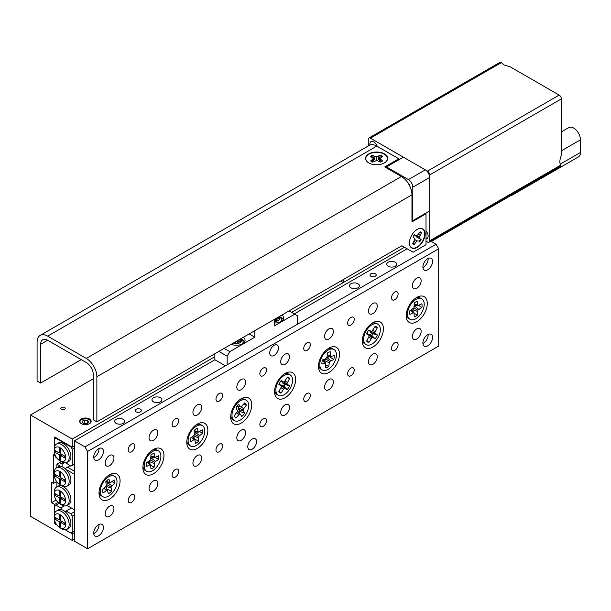 <?xml version="1.0" encoding="UTF-8"?>
<svg xmlns="http://www.w3.org/2000/svg" width="611" height="611" viewBox="0 0 611 611"><rect width="100%" height="100%" fill="white"/><g stroke="black" fill="none" stroke-linecap="round" stroke-linejoin="round"><path stroke-width="0.92" d="M64.59 407.499A2.207 1.275 0 0 0 62.185 407.224A2.207 1.275 0 0 0 60.817 408.4A2.207 1.275 0 0 0 61.467 409.301A2.207 1.275 0 0 0 63.872 409.576A2.207 1.275 0 0 0 65.232 408.4A2.207 1.275 0 0 0 64.59 407.499M89.473 418.978A5.751 3.322 0 0 0 83.203 418.252A5.751 3.322 0 0 0 79.651 421.323A5.751 3.322 0 0 0 81.339 423.675A5.751 3.322 0 0 0 87.61 424.393A5.751 3.322 0 0 0 91.161 421.323A5.751 3.322 0 0 0 89.473 418.978M74.435 445.9L72.243 447.168L72.243 439.057L30.55 414.991L30.55 516.341L72.243 540.414L72.243 533.823L65.217 529.768L70.929 533.067L74.435 531.035M56.441 438.049L54.684 439.057L54.684 446.282L54.684 437.033L72.243 447.168M56.915 458.082L56.006 457.555L54.684 455.279L54.684 453.759L54.684 455.279L53.371 454.515L53.371 483.4L56.632 481.521M53.371 483.4L51.614 482.392L51.614 502.662L54.684 504.434L54.684 513.179L54.684 505.954L59.137 503.388M93.307 378.759L30.55 414.991M343.245 279.609L343.245 282.603L404.467 247.256L291.676 312.374M214.873 356.709L72.243 439.057M58.076 502.479L54.684 504.434M54.684 523.688L56.915 524.971L56.006 524.452L54.684 522.168L54.684 520.648L54.684 523.688L55.349 523.306M74.435 539.146L72.243 540.414M74.435 532.555L72.243 533.823M56.143 500.042L51.614 502.662M375.276 273.728A3.101 1.795 -0 0 0 371.9 273.346A3.101 1.795 -0 0 0 369.983 274.996A3.101 1.795 -0 0 0 370.892 276.264A3.101 1.795 -0 0 0 374.276 276.653A3.101 1.795 -0 0 0 376.185 274.996A3.101 1.795 -0 0 0 375.276 273.728M140.484 409.286A3.101 1.795 -0 0 0 137.101 408.896A3.101 1.795 -0 0 0 135.191 410.554A3.101 1.795 -0 0 0 136.1 411.822A3.101 1.795 -0 0 0 139.476 412.211A3.101 1.795 -0 0 0 141.393 410.554A3.101 1.795 -0 0 0 140.484 409.286M357.947 283.741A4.964 2.864 -0 0 0 352.532 283.122A4.964 2.864 -0 0 0 349.469 285.765A4.964 2.864 -0 0 0 350.92 287.796A4.964 2.864 -0 0 0 356.335 288.415A4.964 2.864 -0 0 0 359.398 285.765A4.964 2.864 -0 0 0 357.947 283.741M395.248 262.203A4.964 2.864 -0 0 0 389.841 261.584A4.964 2.864 -0 0 0 386.771 264.227A4.964 2.864 -0 0 0 388.229 266.259A4.964 2.864 -0 0 0 393.637 266.877A4.964 2.864 -0 0 0 396.699 264.227A4.964 2.864 -0 0 0 395.248 262.203M160.456 397.761A4.964 2.864 -0 0 0 155.041 397.135A4.964 2.864 -0 0 0 151.979 399.785A4.964 2.864 -0 0 0 153.43 401.817A4.964 2.864 -0 0 0 158.845 402.435A4.964 2.864 -0 0 0 161.907 399.785A4.964 2.864 -0 0 0 160.456 397.761M123.155 419.299A4.964 2.864 -0 0 0 117.74 418.672A4.964 2.864 -0 0 0 114.677 421.323A4.964 2.864 -0 0 0 116.128 423.354A4.964 2.864 -0 0 0 121.543 423.973A4.964 2.864 -0 0 0 124.606 421.323A4.964 2.864 -0 0 0 123.155 419.299M278.509 347.842A6.209 3.582 120 0 0 277.226 345.001A6.209 3.582 120 0 0 272.445 346.666A6.209 3.582 120 0 0 269.734 352.914A6.209 3.582 120 0 0 271.017 355.755A6.209 3.582 120 0 0 275.798 354.09A6.209 3.582 120 0 0 278.509 347.842M256.567 441.593A6.209 3.582 120 0 0 255.283 438.751A6.209 3.582 120 0 0 250.495 440.416A6.209 3.582 120 0 0 247.791 446.664A6.209 3.582 120 0 0 249.074 449.505A6.209 3.582 120 0 0 253.855 447.84A6.209 3.582 120 0 0 256.567 441.593M398.105 344.68A4.651 2.688 120 0 0 397.135 342.55A4.651 2.688 120 0 0 393.553 343.794A4.651 2.688 120 0 0 391.521 348.476A4.651 2.688 120 0 0 392.483 350.607A4.651 2.688 120 0 0 396.065 349.362A4.651 2.688 120 0 0 398.105 344.68M398.105 294.006A4.651 2.688 120 0 0 397.135 291.875A4.651 2.688 120 0 0 393.553 293.12A4.651 2.688 120 0 0 391.521 297.801A4.651 2.688 120 0 0 392.483 299.932A4.651 2.688 120 0 0 396.065 298.687A4.651 2.688 120 0 0 398.105 294.006M134.779 446.03A4.651 2.688 120 0 0 133.817 443.899A4.651 2.688 120 0 0 130.227 445.144A4.651 2.688 120 0 0 128.195 449.826A4.651 2.688 120 0 0 129.165 451.957A4.651 2.688 120 0 0 132.747 450.712A4.651 2.688 120 0 0 134.779 446.03M134.779 496.705A4.651 2.688 120 0 0 133.817 494.574A4.651 2.688 120 0 0 130.227 495.819A4.651 2.688 120 0 0 128.195 500.508A4.651 2.688 120 0 0 129.165 502.639A4.651 2.688 120 0 0 132.747 501.387A4.651 2.688 120 0 0 134.779 496.705M354.212 370.014A4.651 2.688 120 0 0 353.25 367.883A4.651 2.688 120 0 0 349.66 369.136A4.651 2.688 120 0 0 347.628 373.817A4.651 2.688 120 0 0 348.598 375.948A4.651 2.688 120 0 0 352.18 374.703A4.651 2.688 120 0 0 354.212 370.014M354.212 319.339A4.651 2.688 120 0 0 353.25 317.208A4.651 2.688 120 0 0 349.66 318.453A4.651 2.688 120 0 0 347.628 323.143A4.651 2.688 120 0 0 348.598 325.273A4.651 2.688 120 0 0 352.18 324.021A4.651 2.688 120 0 0 354.212 319.339M178.664 471.364A4.651 2.688 120 0 0 177.702 469.233A4.651 2.688 120 0 0 174.12 470.485A4.651 2.688 120 0 0 172.088 475.167A4.651 2.688 120 0 0 173.05 477.298A4.651 2.688 120 0 0 176.632 476.053A4.651 2.688 120 0 0 178.664 471.364M178.664 420.689A4.651 2.688 120 0 0 177.702 418.558A4.651 2.688 120 0 0 174.12 419.81A4.651 2.688 120 0 0 172.088 424.492A4.651 2.688 120 0 0 173.05 426.623A4.651 2.688 120 0 0 176.632 425.378A4.651 2.688 120 0 0 178.664 420.689M310.327 395.355A4.651 2.688 120 0 0 309.365 393.224A4.651 2.688 120 0 0 305.775 394.469A4.651 2.688 120 0 0 303.743 399.151A4.651 2.688 120 0 0 304.706 401.282A4.651 2.688 120 0 0 308.295 400.037A4.651 2.688 120 0 0 310.327 395.355M310.327 344.68A4.651 2.688 120 0 0 309.365 342.55A4.651 2.688 120 0 0 305.775 343.794A4.651 2.688 120 0 0 303.743 348.476A4.651 2.688 120 0 0 304.706 350.607A4.651 2.688 120 0 0 308.295 349.362A4.651 2.688 120 0 0 310.327 344.68M222.557 446.03A4.651 2.688 120 0 0 221.587 443.899A4.651 2.688 120 0 0 218.005 445.144A4.651 2.688 120 0 0 215.973 449.833A4.651 2.688 120 0 0 216.936 451.964A4.651 2.688 120 0 0 220.525 450.712A4.651 2.688 120 0 0 222.557 446.03M222.557 395.355A4.651 2.688 120 0 0 221.587 393.224A4.651 2.688 120 0 0 218.005 394.469A4.651 2.688 120 0 0 215.973 399.151A4.651 2.688 120 0 0 216.936 401.282A4.651 2.688 120 0 0 220.525 400.037A4.651 2.688 120 0 0 222.557 395.355M266.442 420.689A4.651 2.688 120 0 0 265.48 418.558A4.651 2.688 120 0 0 261.89 419.81A4.651 2.688 120 0 0 259.858 424.492A4.651 2.688 120 0 0 260.821 426.623A4.651 2.688 120 0 0 264.41 425.378A4.651 2.688 120 0 0 266.442 420.689M266.442 370.014A4.651 2.688 120 0 0 265.48 367.883A4.651 2.688 120 0 0 261.89 369.128A4.651 2.688 120 0 0 259.858 373.817A4.651 2.688 120 0 0 260.821 375.948A4.651 2.688 120 0 0 264.41 374.703A4.651 2.688 120 0 0 266.442 370.014M289.484 407.392A6.209 3.582 120 0 0 288.193 404.551A6.209 3.582 120 0 0 283.412 406.208A6.209 3.582 120 0 0 280.701 412.456A6.209 3.582 120 0 0 281.992 415.297A6.209 3.582 120 0 0 286.773 413.632A6.209 3.582 120 0 0 289.484 407.392M289.484 356.709A6.209 3.582 120 0 0 288.193 353.868A6.209 3.582 120 0 0 283.412 355.533A6.209 3.582 120 0 0 280.701 361.781A6.209 3.582 120 0 0 281.992 364.622A6.209 3.582 120 0 0 286.773 362.957A6.209 3.582 120 0 0 289.484 356.709M245.591 432.725A6.209 3.582 120 0 0 244.308 429.884A6.209 3.582 120 0 0 239.527 431.549A6.209 3.582 120 0 0 236.816 437.797A6.209 3.582 120 0 0 238.099 440.638A6.209 3.582 120 0 0 242.888 438.973A6.209 3.582 120 0 0 245.591 432.725M245.591 382.051A6.209 3.582 120 0 0 244.308 379.21A6.209 3.582 120 0 0 239.527 380.874A6.209 3.582 120 0 0 236.816 387.122A6.209 3.582 120 0 0 238.099 389.963A6.209 3.582 120 0 0 242.888 388.298A6.209 3.582 120 0 0 245.591 382.051M201.706 407.392A6.209 3.582 120 0 0 200.423 404.551A6.209 3.582 120 0 0 195.642 406.208A6.209 3.582 120 0 0 192.931 412.456A6.209 3.582 120 0 0 194.214 415.297A6.209 3.582 120 0 0 198.995 413.632A6.209 3.582 120 0 0 201.706 407.392M201.706 458.067A6.209 3.582 120 0 0 200.423 455.226A6.209 3.582 120 0 0 195.642 456.883A6.209 3.582 120 0 0 192.931 463.13A6.209 3.582 120 0 0 194.214 465.972A6.209 3.582 120 0 0 198.995 464.314A6.209 3.582 120 0 0 201.706 458.067M157.821 483.4A6.209 3.582 120 0 0 156.538 480.559A6.209 3.582 120 0 0 151.749 482.224A6.209 3.582 120 0 0 149.046 488.472A6.209 3.582 120 0 0 150.329 491.313A6.209 3.582 120 0 0 155.11 489.648A6.209 3.582 120 0 0 157.821 483.4M157.821 432.725A6.209 3.582 120 0 0 156.538 429.884A6.209 3.582 120 0 0 151.749 431.549A6.209 3.582 120 0 0 149.046 437.797A6.209 3.582 120 0 0 150.329 440.638A6.209 3.582 120 0 0 155.11 438.973A6.209 3.582 120 0 0 157.821 432.725M333.369 331.376A6.209 3.582 120 0 0 332.086 328.535A6.209 3.582 120 0 0 327.297 330.2A6.209 3.582 120 0 0 324.594 336.44A6.209 3.582 120 0 0 325.877 339.281A6.209 3.582 120 0 0 330.658 337.623A6.209 3.582 120 0 0 333.369 331.376M333.369 382.051A6.209 3.582 120 0 0 332.086 379.21A6.209 3.582 120 0 0 327.297 380.874A6.209 3.582 120 0 0 324.594 387.122A6.209 3.582 120 0 0 325.877 389.963A6.209 3.582 120 0 0 330.658 388.298A6.209 3.582 120 0 0 333.369 382.051M377.254 356.717A6.209 3.582 120 0 0 375.971 353.876A6.209 3.582 120 0 0 371.19 355.533A6.209 3.582 120 0 0 368.479 361.781A6.209 3.582 120 0 0 369.762 364.622A6.209 3.582 120 0 0 374.543 362.957A6.209 3.582 120 0 0 377.254 356.717M377.254 306.035A6.209 3.582 120 0 0 375.971 303.193A6.209 3.582 120 0 0 371.19 304.858A6.209 3.582 120 0 0 368.479 311.106A6.209 3.582 120 0 0 369.762 313.947A6.209 3.582 120 0 0 374.543 312.282A6.209 3.582 120 0 0 377.254 306.035M421.139 280.701A6.209 3.582 120 0 0 419.856 277.86A6.209 3.582 120 0 0 415.075 279.525A6.209 3.582 120 0 0 412.364 285.765A6.209 3.582 120 0 0 413.647 288.606A6.209 3.582 120 0 0 418.436 286.949A6.209 3.582 120 0 0 421.139 280.701M421.139 331.376A6.209 3.582 120 0 0 419.856 328.535A6.209 3.582 120 0 0 415.075 330.2A6.209 3.582 120 0 0 412.364 336.447A6.209 3.582 120 0 0 413.647 339.288A6.209 3.582 120 0 0 418.436 337.623A6.209 3.582 120 0 0 421.139 331.376M113.936 508.742A6.209 3.582 120 0 0 112.645 505.9A6.209 3.582 120 0 0 107.864 507.565A6.209 3.582 120 0 0 105.161 513.805A6.209 3.582 120 0 0 106.444 516.646A6.209 3.582 120 0 0 111.225 514.989A6.209 3.582 120 0 0 113.936 508.742M113.936 458.067A6.209 3.582 120 0 0 112.645 455.226A6.209 3.582 120 0 0 107.864 456.883A6.209 3.582 120 0 0 105.161 463.13A6.209 3.582 120 0 0 106.444 465.972A6.209 3.582 120 0 0 111.225 464.307A6.209 3.582 120 0 0 113.936 458.067M98.997 448.466A6.828 3.941 -60 0 1 99.013 448.94A6.828 3.941 -60 0 1 93.766 457.524M93.75 457.051A6.828 3.941 -60 0 1 96.729 450.177A6.828 3.941 -60 0 1 101.991 448.352A6.828 3.941 -60 0 1 103.404 451.476A6.828 3.941 -60 0 1 100.425 458.349A6.828 3.941 -60 0 1 95.163 460.175A6.828 3.941 -60 0 1 93.75 457.051M428.143 334.446A6.828 3.941 -60 0 1 428.166 334.927A6.828 3.941 -60 0 1 422.919 343.504M422.896 343.031A6.828 3.941 -60 0 1 425.875 336.165A6.828 3.941 -60 0 1 431.137 334.332A6.828 3.941 -60 0 1 432.55 337.455A6.828 3.941 -60 0 1 429.571 344.329A6.828 3.941 -60 0 1 424.309 346.154A6.828 3.941 -60 0 1 422.896 343.031M428.143 258.438A6.828 3.941 -60 0 1 428.166 258.911A6.828 3.941 -60 0 1 422.919 267.496M422.896 267.015A6.828 3.941 -60 0 1 425.875 260.149A6.828 3.941 -60 0 1 431.137 258.316A6.828 3.941 -60 0 1 432.55 261.439A6.828 3.941 -60 0 1 429.571 268.313A6.828 3.941 -60 0 1 424.309 270.146A6.828 3.941 -60 0 1 422.896 267.015M98.997 524.482A6.828 3.941 -60 0 1 99.013 524.956A6.828 3.941 -60 0 1 93.766 533.54M93.75 533.067A6.828 3.941 -60 0 1 96.729 526.193A6.828 3.941 -60 0 1 101.991 524.368A6.828 3.941 -60 0 1 103.404 527.492A6.828 3.941 -60 0 1 100.425 534.358A6.828 3.941 -60 0 1 95.163 536.191A6.828 3.941 -60 0 1 93.75 533.067M427.288 303.507A14.893 8.6 120 0 0 416.755 297.42A14.893 8.6 120 0 0 406.223 315.666A14.893 8.6 120 0 0 416.755 321.745A14.893 8.6 120 0 0 427.288 303.507M383.403 328.84A14.893 8.6 120 0 0 372.863 322.761A14.893 8.6 120 0 0 362.331 341.007A14.893 8.6 120 0 0 372.863 347.086A14.893 8.6 120 0 0 383.403 328.84M339.51 354.181A14.893 8.6 120 0 0 328.978 348.102A14.893 8.6 120 0 0 318.446 366.34A14.893 8.6 120 0 0 328.978 372.42A14.893 8.6 120 0 0 339.51 354.181M295.625 379.515A14.893 8.6 120 0 0 285.093 373.436A14.893 8.6 120 0 0 274.56 391.682A14.893 8.6 120 0 0 285.093 397.761A14.893 8.6 120 0 0 295.625 379.515M251.74 404.856A14.893 8.6 120 0 0 241.208 398.777A14.893 8.6 120 0 0 230.675 417.015A14.893 8.6 120 0 0 241.208 423.102A14.893 8.6 120 0 0 251.74 404.856M207.855 430.19A14.893 8.6 120 0 0 197.322 424.11A14.893 8.6 120 0 0 186.79 442.356A14.893 8.6 120 0 0 197.322 448.436A14.893 8.6 120 0 0 207.855 430.19M163.962 455.531A14.893 8.6 120 0 0 153.43 449.452A14.893 8.6 120 0 0 142.898 467.69A14.893 8.6 120 0 0 153.43 473.777A14.893 8.6 120 0 0 163.962 455.531M120.077 480.865A14.893 8.6 120 0 0 109.545 474.785A14.893 8.6 120 0 0 99.013 493.031A14.893 8.6 120 0 0 109.545 499.111A14.893 8.6 120 0 0 120.077 480.865M74.435 440.837L74.435 541.17L87.602 548.777L438.698 346.07L438.698 248.776L87.602 451.476L84.967 446.916L74.435 440.837L214.873 359.757L225.406 365.836L297.381 324.281L297.381 315.666L289.087 310.877M87.602 548.777L87.602 451.476M84.967 446.916L436.063 244.217L430.824 241.192M294.311 313.894L407.102 248.776M436.063 244.217L438.698 248.776M102.77 496.659A11.792 6.805 -60 0 1 100.662 488.388A11.792 6.805 -60 0 1 106.833 478.108A11.792 6.805 -60 0 1 114.562 476.229A11.792 6.805 -60 0 1 116.678 484.492A11.792 6.805 -60 0 1 110.499 494.78A11.792 6.805 -60 0 1 102.77 496.659L101.457 495.895A11.792 6.805 -60 0 1 99.219 492.497A11.792 6.805 -60 0 1 99.074 491.649M106.665 489.365A7.447 4.3 120 0 0 106.948 489.098L111.546 491.129L111.011 486.799L114.868 483.141A8.775 5.071 -60 0 0 114.165 479.94L110.148 482.889L108.911 479.139A8.775 5.071 -60 0 0 107.299 480.238A8.775 5.071 -60 0 0 105.787 481.758L106.329 486.089L102.465 489.747A8.775 5.071 120 0 0 103.167 492.94L107.192 489.999L108.43 493.741A8.775 5.071 120 0 0 110.033 492.649A8.775 5.071 120 0 0 111.546 491.129M108.384 475.534A11.792 6.805 -60 0 1 113.249 475.473L114.562 476.229M106.054 481.453L109.606 482.316M105.818 481.88L110.148 482.889M112.103 481.674L114.868 483.141M107.727 490.572L107.192 489.999M106.948 489.098L106.375 486.509L106.635 484.638L108.3 482.56M106.375 486.509L110.851 487.952M106.635 484.638L111.011 486.799M107.872 482.919L111.775 485.737M104.069 488.403L106.268 490.343M277.096 394.599A11.792 6.805 -60 0 1 277.004 394.546A11.792 6.805 -60 0 1 276.913 394.492A11.792 6.805 -60 0 1 274.622 390.299M279.059 391.269L281.022 393.079L284.168 388.313L285.031 388.245L287.239 389.604A8.775 5.071 -60 0 0 289.538 385.709L287.323 384.35L286.979 383.548L289.637 378.469A8.775 5.071 -60 0 0 288.675 377.529A8.775 5.071 -60 0 0 287.689 377.147A8.775 5.071 -60 0 0 287.407 377.102L284.26 381.875L283.397 381.936L281.19 380.584A8.775 5.071 120 0 0 278.891 384.479L281.106 385.831L281.45 386.641L278.799 391.712A8.775 5.071 120 0 0 279.074 392.079A8.775 5.071 120 0 0 279.762 392.652A8.775 5.071 120 0 0 281.022 393.079M290.202 374.933A11.792 6.805 -60 0 1 290.065 388.573A11.792 6.805 -60 0 1 278.318 395.302A11.792 6.805 -60 0 1 278.226 395.248A11.792 6.805 -60 0 1 278.364 381.608A11.792 6.805 -60 0 1 290.11 374.879A11.792 6.805 -60 0 1 290.202 374.933M283.932 374.184A11.792 6.805 -60 0 1 288.797 374.123A11.792 6.805 -60 0 1 288.888 374.176M287.086 377.644L289.637 378.469M284.978 381.127L287.353 382.341M282.549 381.768L286.979 383.548M282.45 382.089L283.008 383.387L287.323 384.35M283.008 383.387L284.81 384.495L289.538 385.709M284.81 384.495A7.447 4.3 -60 0 1 283.871 386.099L287.239 389.604M280.564 385.22L282.061 384.991L283.871 386.099M281.106 387.764L283.305 389.215M280.678 385.098L284.168 388.313M282.061 384.991L285.031 388.245M280.579 381.379L283.397 381.936M279.235 383.693L281.106 385.831M190.548 445.977A11.792 6.805 -60 0 1 188.157 441.654A11.792 6.805 -60 0 1 192.809 429.197A11.792 6.805 -60 0 1 202.34 425.554A11.792 6.805 -60 0 1 204.723 429.877A11.792 6.805 -60 0 1 200.072 442.341A11.792 6.805 -60 0 1 190.548 445.977L189.227 445.22A11.792 6.805 -60 0 1 186.851 440.974M190.273 440.149A8.775 5.071 120 0 0 190.67 441.73L194.726 439.263L195.543 443.38A8.775 5.071 -60 0 0 198.72 441.119L198.613 436.498L202.585 433.26A8.775 5.071 -60 0 0 202.608 431.381A8.775 5.071 -60 0 0 202.218 429.8L198.163 432.267L197.338 428.158A8.775 5.071 120 0 0 194.161 430.419L194.275 435.032L190.304 438.278A8.775 5.071 120 0 0 190.273 440.149M196.162 424.859A11.792 6.805 -60 0 1 201.019 424.798L202.34 425.554M199.69 431.595L202.585 433.26M196.49 431.969L195.619 432.596L199.43 435.506M195.619 432.596L194.504 433.955M194.435 434.276L198.613 436.498M194.069 435.284L193.886 436.124L198.354 437.682M193.886 436.124L194.153 438.606M194.183 438.919L198.72 441.119M191.549 437.384L193.824 439.485M192.503 436.712L194.726 439.263M194.29 431.58L198.163 432.267M194.191 430.671L197.704 431.587M146.655 471.318A11.792 6.805 -60 0 1 144.219 465.918A11.792 6.805 -60 0 1 149.367 454.049A11.792 6.805 -60 0 1 158.448 450.895A11.792 6.805 -60 0 1 160.892 456.287A11.792 6.805 -60 0 1 155.744 468.156A11.792 6.805 -60 0 1 146.655 471.318L145.342 470.554A11.792 6.805 -60 0 1 142.966 466.315M150.596 459.976L146.556 462.718A8.775 5.071 120 0 0 146.35 464.688A8.775 5.071 120 0 0 146.556 466.414L150.596 464.497L150.955 468.95A8.775 5.071 -60 0 0 154.155 467.11L154.514 462.237L158.554 459.487A8.775 5.071 -60 0 0 158.761 457.524A8.775 5.071 -60 0 0 158.554 455.798L154.514 457.715L154.155 453.255A8.775 5.071 120 0 0 150.955 455.103L150.596 459.976L154.514 462.237M152.269 450.192A11.792 6.805 -60 0 1 157.134 450.131L158.448 450.895M155.484 457.563L158.554 459.487M153.155 457.463L151.681 458.319L155.377 461.32M151.681 458.319L150.825 459.22M150.054 460.549L149.703 461.74L154.155 463.436M149.703 461.74L149.703 463.443M150.955 465.414L154.155 467.11M147.35 462.267L149.733 464.581M148.252 461.74L150.596 464.497M150.955 457.059L154.514 457.715M150.955 456.012L154.155 456.929M234.433 420.643A11.792 6.805 -60 0 1 236.258 404.375A11.792 6.805 -60 0 1 246.225 400.22A11.792 6.805 -60 0 1 244.4 416.481A11.792 6.805 -60 0 1 234.433 420.643L233.112 419.879A11.792 6.805 -60 0 1 231.737 418.573A11.792 6.805 -60 0 1 230.737 415.64M240.047 399.518A11.792 6.805 -60 0 1 244.904 399.457L246.225 400.22M237.297 405.925A8.775 5.071 120 0 0 236.006 407.781L237.664 411.096L234.311 415.671A8.775 5.071 -60 0 0 235.189 417.412A8.775 5.071 -60 0 0 235.877 417.993L239.573 413.937L240.314 414.182L241.864 416.488A8.775 5.071 -60 0 0 243.361 414.938A8.775 5.071 -60 0 0 244.652 413.074L242.995 409.76L246.34 405.185A8.775 5.071 120 0 0 244.782 402.863L241.078 406.918L240.344 406.674L238.794 404.367A8.775 5.071 120 0 0 237.297 405.925M238.993 412.685A7.447 4.3 -60 0 0 239.39 412.226A7.447 4.3 -60 0 0 239.94 411.493L244.652 413.074M237.641 411.142L240.314 414.182M237.381 411.684L239.573 413.937M236.518 412.975L238.649 414.602M234.777 416.839L235.877 417.993M239.94 411.493L238.68 409.614L238.504 407.98L239.199 406.552M237.129 406.132L241.078 406.918M238.68 409.614L243.102 410.768M238.504 407.98L242.995 409.76M240.726 406.85L243.568 408.576M243.758 404.115L246.34 405.185M237.221 406.025L240.344 406.674M322.203 369.968A11.792 6.805 -60 0 1 319.889 362.812A11.792 6.805 -60 0 1 325.602 352.012A11.792 6.805 -60 0 1 333.996 349.538A11.792 6.805 -60 0 1 336.31 356.694A11.792 6.805 -60 0 1 330.604 367.494A11.792 6.805 -60 0 1 322.203 369.968L320.89 369.204A11.792 6.805 -60 0 1 318.514 364.966M327.817 348.843A11.792 6.805 -60 0 1 328.244 348.675A11.792 6.805 -60 0 1 332.682 348.782L333.996 349.538M329.184 362.659L324.777 360.742L325.587 358.817L322.478 359.971A8.775 5.071 120 0 0 321.989 362.033A8.775 5.071 120 0 0 321.921 363.935L325.831 362.896L325.48 367.761A8.775 5.071 -60 0 0 328.626 366.592L329.688 361.46L333.728 359.535A8.775 5.071 -60 0 0 334.217 357.481A8.775 5.071 -60 0 0 334.286 355.579L330.368 356.618L330.727 351.745A8.775 5.071 120 0 0 327.572 352.914L327.022 356.847L325.602 358.81L329.688 361.46M329.657 356.473A7.447 4.3 -60 0 1 329.619 356.625L333.728 359.535M329.619 356.625L327.068 357.58L330.597 360.696M327.068 357.58L326.526 358.031M324.777 360.742L324.67 361.513M325.877 364.92L328.626 366.592M322.44 360.085L325.044 362.766M323.166 359.719L325.831 362.896M327.145 355.969L330.368 356.618M327.313 354.754L330.169 355.678M364.79 343.878A11.792 6.805 -60 0 1 364.775 343.871A11.792 6.805 -60 0 1 362.399 339.624M366.913 340.617L368.891 342.42L372 337.608L372.863 337.516L375.116 338.807A8.775 5.071 -60 0 0 377.369 334.881L375.116 333.598L374.757 332.812L377.354 327.71A8.775 5.071 -60 0 0 376.368 326.809A8.775 5.071 -60 0 0 375.467 326.473A8.775 5.071 -60 0 0 375.085 326.419L371.984 331.223L371.114 331.315L368.861 330.032A8.775 5.071 120 0 0 366.608 333.95L368.861 335.233L369.22 336.019L366.623 341.121A8.775 5.071 120 0 0 366.844 341.404A8.775 5.071 120 0 0 367.608 342.023A8.775 5.071 120 0 0 368.891 342.42M377.865 324.197A11.792 6.805 -60 0 1 377.888 324.204A11.792 6.805 -60 0 1 377.896 337.807A11.792 6.805 -60 0 1 366.111 344.635A11.792 6.805 -60 0 1 366.096 344.627A11.792 6.805 -60 0 1 366.081 331.025A11.792 6.805 -60 0 1 377.865 324.197M377.888 324.204L376.567 323.44A11.792 6.805 -60 0 1 376.567 323.44A11.792 6.805 -60 0 1 376.582 323.456A11.792 6.805 -60 0 0 371.702 323.509M374.803 326.9L377.354 327.71M372.748 330.414L375.108 331.605M370.289 331.154L374.757 332.812M370.228 331.376L370.808 332.651L375.116 333.598M370.808 332.651L372.649 333.698L377.369 334.881M372.649 333.698A7.447 4.3 -60 0 1 371.717 335.309L375.116 338.807M368.303 334.599L369.876 334.263L371.717 335.309M368.914 337.073L371.137 338.525M368.479 334.408L372 337.608M369.876 334.263L372.863 337.516M368.311 330.757L371.114 331.315M366.974 333.079L368.861 335.233M409.981 319.293A11.792 6.805 -60 0 1 407.537 313.894A11.792 6.805 -60 0 1 412.685 302.025A11.792 6.805 -60 0 1 421.773 298.863A11.792 6.805 -60 0 1 424.21 304.263A11.792 6.805 -60 0 1 419.07 316.131A11.792 6.805 -60 0 1 409.981 319.293L408.66 318.53A11.792 6.805 -60 0 1 406.284 314.291M413.922 307.952L409.874 310.694A8.775 5.071 120 0 0 409.668 312.664A8.775 5.071 120 0 0 409.874 314.39L413.922 312.465L414.273 316.926A8.775 5.071 -60 0 0 417.473 315.077L417.832 310.205L421.873 307.463A8.775 5.071 -60 0 0 422.079 305.492A8.775 5.071 -60 0 0 421.873 303.766L417.832 305.691L417.473 301.231A8.775 5.071 120 0 0 414.273 303.079L413.922 307.952L417.832 310.205M415.595 298.168A11.792 6.805 -60 0 1 420.452 298.107L421.773 298.863M418.81 305.538L421.873 307.463M416.473 305.439L414.999 306.294L418.695 309.296M414.999 306.294L414.143 307.196M413.38 308.524L413.021 309.708L417.473 311.411M413.021 309.708L413.021 311.419M414.273 313.39L417.473 315.077M410.668 310.235L413.051 312.557M411.57 309.716L413.922 312.465M414.273 305.034L417.832 305.691M414.273 303.988L417.473 304.897M61.711 461.863L59.954 460.854A8.065 4.659 -120 0 0 65.66 457.555A8.065 4.659 -120 0 0 59.954 447.672A8.065 4.659 -120 0 0 54.249 450.971A8.065 4.659 -120 0 0 59.954 460.854L61.711 461.863A10.547 6.095 60 0 0 66.989 462.39L68.737 461.374A10.547 6.095 60 0 0 70.357 452.919A10.547 6.095 60 0 0 63.468 443.624A10.547 6.095 60 0 0 58.19 443.097L56.433 444.113A10.547 6.095 60 0 1 61.711 444.632A10.547 6.095 60 0 1 68.6 453.935A10.547 6.095 60 0 1 66.989 462.39M59.206 454.691L55.211 452.392L55.211 450.666L59.206 452.972L59.206 448.359L60.703 449.222L60.703 453.836L64.697 456.142L64.697 457.86L60.703 455.554L60.703 460.167L59.206 459.304L59.206 454.691L60.703 453.836M74.435 447.932L72.243 449.192L72.243 465.414L74.435 464.146M72.243 465.414L70.929 466.17L65.797 462.817M56.006 438.301L70.929 446.916L71.365 446.664M72.243 449.192L70.929 446.916M54.249 450.971L54.249 448.94A10.547 6.095 60 0 1 56.433 444.113M56.708 451.529L55.211 452.392M60.703 452.109L59.206 452.972M62.192 454.691L60.703 455.554M60.703 458.441L59.206 459.304M60.963 455.401L60.963 453.988M60.703 453.53L59.473 452.82M61.711 528.759L59.954 527.744A8.065 4.659 -120 0 0 65.66 524.452A8.065 4.659 -120 0 0 59.954 514.569A8.065 4.659 -120 0 0 54.249 517.861A8.065 4.659 -120 0 0 59.954 527.744L61.711 528.759A10.547 6.095 60 0 0 66.989 529.279L68.737 528.263A10.547 6.095 -120 0 0 70.632 520.862A10.547 6.095 -120 0 0 65.087 511.659A10.547 6.095 -120 0 0 63.468 510.513A10.547 6.095 -120 0 0 61.841 509.78A10.547 6.095 -120 0 0 58.19 509.994L56.433 511.002A10.547 6.095 60 0 1 61.711 511.529A10.547 6.095 60 0 1 68.6 520.824A10.547 6.095 60 0 1 66.989 529.279M72.243 532.303L72.243 516.089L70.929 513.805L66.148 511.048L71.411 508.008M74.435 514.821L72.243 516.089M70.929 513.805L74.435 511.781M64.331 505.9L60.787 507.955L56.006 505.19M60.787 507.955L61.841 509.78M65.087 511.659L66.148 511.048M54.249 517.861L54.249 515.837A10.547 6.095 60 0 1 56.433 511.002M55.211 517.555L55.211 519.281L59.206 521.588L59.206 526.201L60.703 527.056L60.703 522.451L64.697 524.757L64.697 523.031L60.703 520.725L60.703 516.112L59.206 515.249L59.206 519.862L55.211 517.555M56.708 518.418L55.211 519.281M60.703 518.999L59.206 519.862M62.192 521.588L60.703 522.451M60.703 525.338L59.206 526.201M60.963 520.878L60.963 522.298M60.703 520.725L59.206 521.588M59.473 519.709L60.703 520.419M61.711 485.684L59.954 484.668A8.065 4.659 -120 0 0 65.66 481.376A8.065 4.659 -120 0 0 59.954 471.493A8.065 4.659 -120 0 0 54.249 474.785A8.065 4.659 -120 0 0 59.954 484.668L61.711 485.684A10.547 6.095 60 0 0 66.989 486.203L68.737 485.195A10.547 6.095 -120 0 0 65.988 469.401A10.547 6.095 -120 0 0 63.468 467.438A10.547 6.095 -120 0 0 60.947 466.491A10.547 6.095 -120 0 0 58.19 466.919L56.433 467.927A10.547 6.095 60 0 1 61.711 468.454A10.547 6.095 60 0 1 68.6 477.749A10.547 6.095 60 0 1 66.989 486.203M54.249 474.785L54.249 472.761A10.547 6.095 60 0 1 56.433 467.927M61.711 504.938L59.954 503.922A8.065 4.659 -120 0 0 65.66 500.63A8.065 4.659 -120 0 0 59.954 490.748A8.065 4.659 -120 0 0 54.249 494.047A8.065 4.659 -120 0 0 59.954 503.922L61.711 504.938A10.547 6.095 60 0 0 66.989 505.465L74.435 509.757L74.435 474.281L65.988 469.401M54.249 494.047L54.249 492.015A10.547 6.095 60 0 1 56.433 487.188A10.547 6.095 60 0 1 61.711 487.708A10.547 6.095 60 0 1 68.6 497.01A10.547 6.095 60 0 1 66.989 505.465L68.737 504.449A10.547 6.095 -120 0 0 70.357 495.995A10.547 6.095 -120 0 0 63.468 486.7A10.547 6.095 -120 0 0 58.19 486.173L56.433 487.188M56.884 481.858L56.884 486.929M60.947 466.491L56.884 464.146L56.884 467.675M74.435 471.241L67.462 467.216L70.097 465.689M67.462 467.216L65.087 468.584M61.268 461.611L59.511 462.626L62.101 464.116L64.331 462.833M62.101 466.796L62.101 464.116M56.884 464.146L59.511 462.626M60.703 479.375L64.697 481.682L64.697 479.956L60.703 477.649L60.703 473.036L59.206 472.181L59.206 476.786L55.211 474.48L55.211 476.206L59.206 478.512L59.206 483.125L60.703 483.988L60.703 479.375L62.192 478.512M60.703 496.911L60.703 492.298L59.206 491.435L59.206 496.048L55.211 493.741L55.211 495.46L59.206 497.766L59.206 502.379L60.703 503.243L60.703 498.629L64.697 500.936L64.697 499.21L60.703 496.911L59.206 497.766M60.703 482.262L59.206 483.125M60.963 477.802L60.963 479.223M60.703 477.649L59.206 478.512M59.473 476.633L60.703 477.344M56.708 475.343L55.211 476.206M60.703 475.931L59.206 476.786M62.192 497.766L60.703 498.629M60.703 501.516L59.206 502.379M60.963 497.056L60.963 498.477M59.473 495.895L60.703 496.606M56.708 494.605L55.211 495.46M60.703 495.185L59.206 496.048M84.463 423.652A3.185 1.841 -0 0 0 86.105 423.69A3.185 1.841 -0 0 0 87.663 423.194A3.185 1.841 -0 0 0 88.45 422.438A3.185 1.841 -0 0 0 87.747 420.651A3.185 1.841 -0 0 0 84.708 420.101A3.185 1.841 -0 0 0 82.37 421.346A3.185 1.841 -0 0 0 83.065 423.14A3.185 1.841 -0 0 0 83.157 423.194A3.185 1.841 -0 0 0 84.463 423.652M90.649 422.69A5.423 3.131 -0 0 0 86.907 418.886A5.423 3.131 -0 0 0 80.232 420.964A5.423 3.131 -0 0 0 80.163 422.69M86.609 418.833L82.829 419.115M87.503 423.278L88.45 422.438L87.747 420.651L84.708 420.101L82.37 421.346L83.065 423.14M87.747 423.102L87.747 420.651M84.708 423.69L84.708 420.101M386.473 167.895L386.473 166.933L403.367 157.18L425.309 169.843A6.209 3.582 60 0 1 429.701 177.45L429.701 210.894L412.799 220.647L412.799 187.203A6.209 3.582 -120 0 0 408.415 179.603L386.473 166.933M412.799 220.647L411.967 220.166M343.245 282.603L340.655 281.106M407.667 182.513A3.697 2.131 60 0 1 409.905 186.393M280.64 321.76A6.767 3.91 180 0 0 281.663 318.896L282.076 320.462A7.141 4.124 180 0 1 282.129 320.813M276.638 320.798L276.638 319.232L279.517 318.537L278.906 317.147L277.997 317.277M276.638 319.232L276.661 320.798M274.339 319.881L274.858 321.058L277.264 320.706L276.661 319.316M275.553 318.69L275.744 319.767L275.744 318.575M276.5 318.14L276.638 319.897M277.753 318.789L278.906 317.147M278.906 317.651L279.303 318.568M276.019 320.89L274.736 320.79M276.5 320.027L276.035 320.347L275.744 319.767M240.917 338.685L243.041 341.198L243.461 342.756A7.141 4.124 180 0 1 243.506 343.031A7.141 4.124 180 0 1 243.506 343.107M237.732 341.755L237.732 343.214L237.732 341.755L240.787 341.312L240.642 339.884L238.733 339.945M235.266 341.954L235.403 343.298L237.885 343.206L237.732 341.778M237.442 340.694L237.503 342.168L237.503 340.655M239.504 341.358L240.642 339.884M240.642 340.388L240.734 341.312M237.564 343.222L235.388 343.107M237.542 343.031L237.503 342.168M238.16 342.504L237.71 342.771M369.915 145.074A5.514 3.185 60 0 1 370.984 141.63A5.514 3.185 60 0 1 373.741 141.905A5.514 3.185 60 0 1 377.208 146.327M559.164 95.102L510.223 66.843L503.884 64.942L501.356 62.597L370.449 138.17L427.501 171.111L559.164 95.102A3.101 1.795 60 0 1 561.356 98.898L561.356 155.415C559.691 159.379 559.439 162.648 560.6 165.214L560.34 166.421L429.059 242.216A3.101 1.795 -120 0 0 429.701 240.795L560.6 165.214M370.449 138.17A3.101 1.795 -120 0 0 368.899 138.017L500.18 62.223L501.356 62.597M426.012 230.866A5.514 3.185 60 0 1 426.974 238.603A5.514 3.185 60 0 1 426.012 238.863M368.257 145.983L368.257 139.438A3.101 1.795 -120 0 1 368.899 138.017M429.059 242.216A3.101 1.795 -120 0 1 427.501 242.063L426.012 241.2M561.356 98.898L429.701 174.914L429.701 240.795M429.701 174.914A3.101 1.795 -120 0 0 427.501 171.111M244.66 341.763A8.691 5.018 0 0 0 242.521 339.739A8.691 5.018 0 0 0 241.864 339.395M231.225 344.283A8.691 5.018 0 0 0 240.299 344.719A8.691 5.018 0 0 0 245.064 340.243A8.691 5.018 0 0 0 243.377 337.264M283.283 319.469A8.691 5.018 0 0 0 281.144 317.437A8.691 5.018 0 0 0 280.48 317.094M274.339 322.952A8.691 5.018 0 0 0 283.687 317.949A8.691 5.018 0 0 0 281.992 314.971M224.13 348.377L229.797 351.646L227.162 356.205L227.162 364.82M227.162 356.205L218.868 351.417M214.873 359.757L214.873 353.723M229.797 351.646L254.81 337.203L254.81 330.666M274.339 319.393L274.339 325.93L294.746 314.146M249.151 333.934L254.81 337.203M420.032 231.928A7.011 4.048 -60 0 1 420.826 232.654L419.352 233.02M414.884 235.014L416.916 237.228L420.505 239.176A7.011 4.048 -60 0 1 419.841 240.39A7.011 4.048 -60 0 1 419.054 241.513L419.597 241.91A7.202 4.155 120 0 0 421.116 239.466L419.803 238.519L419.299 237.144L421.445 232.806A7.202 4.155 120 0 0 420.093 231.829L417.176 235.617L415.808 235.64L414.487 234.693A7.202 4.155 120 0 0 413.662 235.861A7.202 4.155 120 0 0 412.967 237.129L414.289 238.084L414.785 239.451L412.639 243.789A7.202 4.155 120 0 0 412.83 244.026A7.202 4.155 120 0 0 413.991 244.767L416.908 240.986L418.275 240.955M418.092 228.965A10.799 6.232 -60 0 1 424.347 231.516A10.799 6.232 -60 0 1 422.117 241.956A10.799 6.232 -60 0 1 414.403 248.097A10.799 6.232 -60 0 1 409.477 243.873M413.212 242.873L413.991 244.767M413.563 244.308A7.011 4.048 -60 0 1 412.646 243.797M412.975 237.121L414.289 238.084M420.505 239.176L421.116 239.466M419.054 241.513L419.597 241.91M414.77 239.497L416.908 240.986M414.059 241.521L415.472 242.384M420.826 232.654L421.445 232.806M418.466 234.349L419.963 235.189M416.167 235.632L419.299 237.144M416.916 237.228L419.803 238.519M414.273 234.968L415.808 235.64M371.114 156.66A7.011 4.048 180 0 1 371.603 156.34A7.011 4.048 180 0 1 372.664 155.828L374.398 159.555L374.581 156.301L372.58 155.163A7.202 4.155 0 0 0 370.564 156.347L373.397 158.631L370.617 160.93A7.202 4.155 0 0 0 372.672 162.098L376.62 160.464L380.607 162.068A7.202 4.155 0 0 0 381.722 161.533A7.202 4.155 0 0 0 382.631 160.884L379.798 158.6L382.57 156.294A7.202 4.155 0 0 0 380.523 155.133L376.575 156.767L374.581 156.301M367.99 162.381A10.799 6.232 180 0 1 368.907 154.239A10.799 6.232 180 0 1 383.662 153.896A10.799 6.232 180 0 1 385.205 162.381M378.553 156.286L378.744 159.54L380.523 155.133M380.439 155.797A7.011 4.048 180 0 1 382.02 156.622M379.469 161.419L379.798 158.6M380.439 161.968L380.63 159.746M372.664 155.828L372.58 155.163M376.575 160.472L376.575 156.767M372.786 162.03L372.588 159.776M373.726 161.48L373.397 158.631M425.042 233.906A11.036 6.37 120 0 0 418.199 228.911A11.036 6.37 120 0 0 409.431 242.918A11.036 6.37 120 0 0 409.492 243.988A11.036 6.37 120 0 0 417.718 247.127A11.036 6.37 120 0 0 425.042 233.906M384.403 153.888A11.036 6.37 0 0 0 369.288 153.621A11.036 6.37 0 0 0 367.891 162.305A11.036 6.37 0 0 0 368.792 162.9A11.036 6.37 0 0 0 385.304 162.305A11.036 6.37 0 0 0 384.403 153.888M96.866 421.857L96.866 376.75A14.962 8.638 -120 0 0 86.288 358.436L47.666 336.134L376.819 146.105L398.8 158.799L384.762 166.902L401.389 176.51A14.962 8.638 60 0 1 411.967 194.833L411.967 221.892L426.012 213.781L426.012 244.744L413.067 252.221L401.878 245.759L96.866 421.857L93.307 419.803L93.307 374.703A9.929 5.736 -120 0 0 86.288 362.537L47.666 340.243A9.929 5.736 -120 0 0 42.701 339.747A9.929 5.736 -120 0 0 40.647 344.299L40.647 383.059L81.24 359.627M426.012 213.781L425.355 213.399M47.666 336.134A14.954 8.638 -120 0 0 40.189 335.393A14.954 8.638 -120 0 0 37.088 342.244L37.088 381.012L40.647 383.059M376.819 146.105A14.954 8.638 -120 0 0 369.334 145.365L40.189 335.393M398.8 158.799L398.8 159.815M561.356 131.884L568.841 127.562A9.623 5.552 60 0 1 573.645 128.043A9.623 5.552 60 0 1 580.45 139.82L580.45 152.49A9.623 5.552 60 0 1 578.457 156.897L512.629 194.901A9.623 5.552 60 0 1 511.262 195.329M514.157 193.084A9.623 5.552 60 0 1 512.629 194.901M425.309 169.843L408.415 179.603M429.701 177.45L412.799 187.203M278.96 316.719A4.964 2.864 180 0 1 276.21 321.233A4.964 2.864 180 0 1 274.339 321.294M243.041 341.198A6.767 3.91 180 0 1 243.14 341.656A6.767 3.91 180 0 1 242.017 344.062M240.337 339.021A4.964 2.864 180 0 1 241.337 340.571A4.964 2.864 180 0 1 238.725 343.275A4.964 2.864 180 0 1 233.379 343.038M238.16 340.274L238.16 341.419M86.288 358.436L401.389 176.51M96.866 376.75L411.967 194.833M40.647 344.299L47.666 340.243M560.188 164.191L580.45 152.49M561.356 150.841L580.45 139.82M278.318 395.302L277.004 394.546M290.11 374.879L288.797 374.123M366.096 344.627L364.775 343.871M281.663 318.896L279.533 316.391M513.683 193.931L431.328 241.482"/></g></svg>
